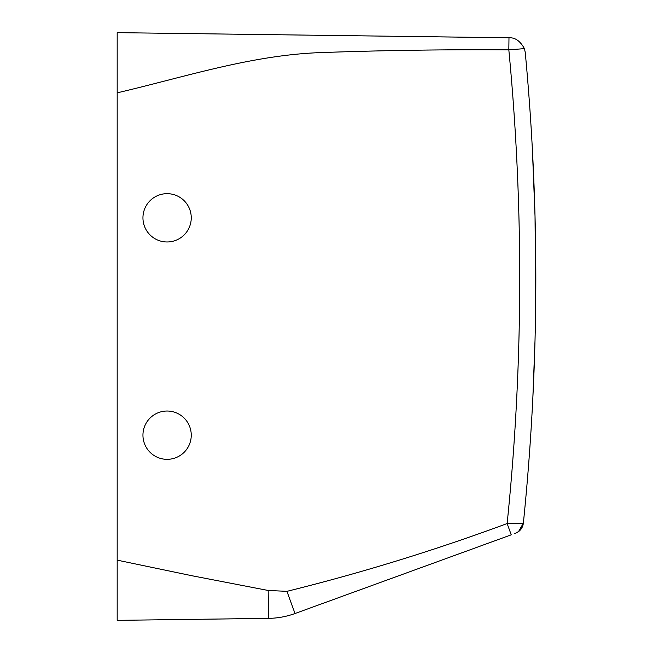 <?xml version="1.0" encoding="UTF-8"?>
<svg xmlns="http://www.w3.org/2000/svg" width="653" height="653" viewBox="0 0 653 653"><rect width="100%" height="100%" fill="white"/><g stroke="black" fill="none" stroke-linecap="round" stroke-linejoin="round"><path stroke-width="0.98" d="M535.019 216.061L532.383 149.382M535.689 253.388L535.819 278.194M535.427 321.668L535.027 339.952M535.019 340.327L532.832 398.257M535.689 303.008L535.027 216.437M524.424 48.632L525.241 52.379L524.424 48.632C520.294 41.155 515.29 37.539 509.422 37.784L117.181 32.65L117.181 92.84C183.95 77.258 250.172 55.423 318.876 52.664C381.736 50.379 445.052 49.432 508.826 49.84L524.424 48.632C520.294 41.155 515.29 37.539 509.422 37.784L508.981 37.776L508.826 49.84A2399.106 2399.106 0 0 1 507.136 523.543C434.931 550.267 361.533 572.869 286.945 591.34L268.171 590.467L192.064 575.766L117.181 560.135L117.181 92.84M518.498 531.664L523.363 523.159L522.784 523.339C522.253 528.171 519.821 531.485 515.478 533.281C520.049 531.403 522.678 528.032 523.363 523.159A2415.202 2415.202 0 0 0 525.241 52.379A2415.202 2415.202 0 0 1 523.363 523.159L507.136 523.543L511.242 534.823L295.017 613.518C286.504 616.612 277.68 618.228 268.538 618.367L117.181 620.35L117.181 560.135M515.478 533.281L514.286 533.713M268.171 590.467L268.538 618.367L117.181 620.35M295.017 613.518L286.945 591.34L295.017 613.518L292.854 614.277M155.52 456.382A24.153 24.153 0 0 1 145.905 423.601A24.153 24.153 0 0 1 178.677 413.986A24.153 24.153 0 0 1 188.293 446.766A24.153 24.153 0 0 1 155.52 456.382M178.677 239.014A24.153 24.153 0 0 0 188.293 206.234A24.153 24.153 0 0 0 155.52 196.618A24.153 24.153 0 0 0 145.905 229.399A24.153 24.153 0 0 0 178.677 239.014M521.845 527.91L522.775 525.853L521.845 527.91M516.792 532.709L519.902 530.456M285.581 616.318L284.577 616.538M271.183 618.293L268.538 618.367"/></g></svg>

